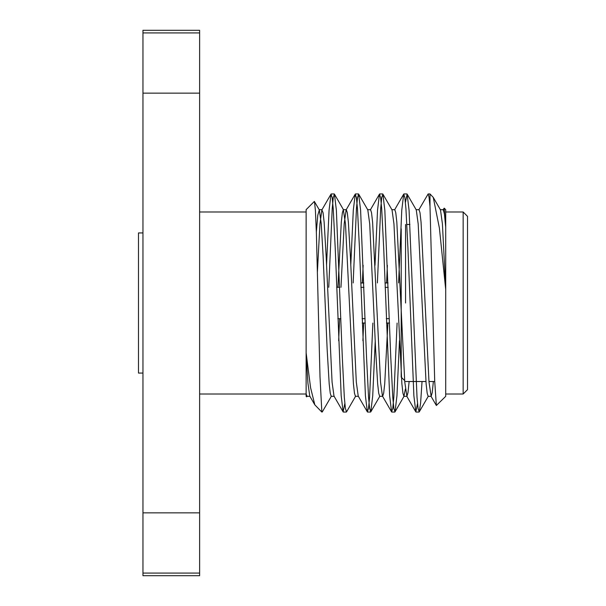 <?xml version="1.0" encoding="UTF-8"?>
<svg xmlns="http://www.w3.org/2000/svg" width="606" height="606" viewBox="0 0 606 606"><rect width="100%" height="100%" fill="white"/><g stroke="black" fill="none" stroke-linecap="round" stroke-linejoin="round"><path stroke-width="0.91" d="M418.807 209.903L428.131 193.958L429.018 197.041L430.002 206.563L434.707 381.113L436.358 405.497L445.705 396.347L445.705 209.653L444.183 208.138L445.705 226.947M417.534 403.513L415.814 411.868L413.875 395.733L407.944 248.475L405.922 208.585L404.861 197.564L403.702 194.132L401.763 210.267L398.589 282.934M397.104 323.066L393.809 397.422L392.741 408.444L391.582 411.868L389.643 395.733L383.712 248.475L381.689 208.562L380.629 197.541L379.47 194.132L377.53 210.267L375.008 265.292M372.872 323.066L369.577 397.438L368.509 408.459L367.35 411.868L365.41 395.733L359.479 248.475L357.457 208.562L356.396 197.541L355.237 194.132L353.298 210.267L350.776 265.292M344.837 403.513L343.117 411.868L341.178 395.733L335.247 248.475L333.224 208.585L332.164 197.556L331.005 194.132L329.066 210.267L326.543 265.292M430.002 206.563L430.002 193.958L428.139 193.958M430.002 199.154L429.646 202.487M422.041 381.515L420.602 403.073L419.254 411.868L418.087 408.444L417.026 397.415L409.073 210.267L407.134 194.132L405.414 202.487M399.475 340.708L396.96 395.733L395.021 411.868L393.862 408.452L392.794 397.422L390.779 357.525L384.84 210.267L382.901 194.132L381.742 197.541L380.682 208.562L377.386 282.934M375.243 340.708L372.728 395.733L370.789 411.868L369.63 408.459L368.562 397.438L366.547 357.525L360.608 210.267L358.669 194.132L357.51 197.541L356.449 208.562L353.154 282.934M355.677 396.097L346.556 411.868L345.397 408.459L344.329 397.438L342.314 357.525L336.375 210.267L334.436 194.132L333.277 197.556L332.217 208.585L328.755 287.297M331.444 396.097L322.324 411.868L321.831 411.686L322.112 412.042M309.999 396.309L306.977 396.309L306.128 393.862L306.128 396.347L306.651 396.869L306.128 394.014L306.128 209.653L314.332 201.45L319.332 209.903L317.779 215.244L316.347 231.893M306.128 352.844L310.575 387.688L314.832 404.853L321.831 412.042M321.831 411.686L320.006 376.765L316.385 233.174L315.415 210.509L314.469 201.503M307.212 396.097L306.651 396.869M443.039 209.903L444.183 208.138M445.705 289.486L439.403 228.121L433.252 197.389L430.002 193.958M199.624 512.85L199.624 30.3L142.955 30.3L142.955 575.7L199.624 575.7L199.624 512.85L142.955 512.85M199.624 32.913L142.955 32.913M199.624 573.087L142.955 573.087M199.624 93.15L142.955 93.15M463.151 211.986L467.514 216.35L467.514 389.65L463.151 394.014L463.151 211.986L445.705 211.986M199.624 211.986L306.128 211.986M445.705 227.265L444.433 214.047L443.281 209.691L440.251 209.691M433.373 381.515L432.214 392.658L431.161 396.309L429.003 382.091L421.064 222.197L420.003 212.767L419.049 209.691L416.019 209.691M409.141 381.515L407.982 392.658L406.929 396.309L404.77 382.091L396.832 222.197L395.771 212.767L394.817 209.691L391.787 209.691M387.893 323.066L384.719 383.803L383.659 393.233L382.697 396.309L379.674 396.309L378.712 393.233L377.652 383.803L375.629 349.654L369.721 223.909L367.797 209.903L358.669 194.132M391.582 411.868L382.462 396.097L380.538 382.091L372.599 222.197L371.539 212.767L370.584 209.691L367.554 209.691M363.661 323.066L362.896 340.708M367.35 411.868L358.229 396.097L356.305 382.091L350.389 256.346L348.374 222.197L347.306 212.767L346.352 209.691L343.322 209.691L342.367 212.767L341.299 222.197L337.943 287.297M355.237 194.132L346.109 209.903L344.185 223.909L340.973 287.297M339.61 318.703L338.663 340.708M343.117 411.868L333.997 396.097L332.073 382.091L326.157 256.346L324.142 222.197L323.074 212.767L321.877 209.903L319.953 223.909L317.408 271.844M314.832 404.853L309.764 396.097L307.939 383.265L306.128 353.29M445.705 289.001L442.418 223.909L440.494 209.903L433.252 197.389M431.161 396.309L428.139 396.309L427.177 393.233L426.116 383.803L418.185 223.909L416.261 209.903L407.134 194.132M405.414 389.007L403.907 396.309L402.945 393.233L401.884 383.803L393.953 223.909L392.029 209.903L382.901 194.132M387.363 265.292L386.598 282.934M363.13 265.292L362.365 282.934M358.464 396.309L355.442 396.309L354.48 393.233L353.419 383.803L345.488 223.909L343.322 209.691M334.232 396.309L331.209 396.309L330.247 393.233L329.187 383.803L327.164 349.654L323.127 256.346L321.256 223.909L319.332 209.903M405.573 303L405.573 224.485M401.21 228.848L401.21 377.152L404.649 380.583M360.752 282.979L363.782 282.979M384.984 282.979L388.014 282.979M362.236 323.021L365.266 323.021M386.469 323.021L389.499 323.021M389.34 318.65L386.31 318.65M365.107 318.65L362.077 318.65M360.918 287.35L363.948 287.35M385.151 287.35L388.181 287.35M142.955 373.061L138.486 373.061L138.486 232.939L142.955 232.939M343.322 412.042L346.352 412.042M367.562 412.042L370.577 412.042M391.787 412.042L394.817 412.042M416.011 412.042L419.057 412.042M331.202 193.958L334.239 193.958M355.442 193.958L358.464 193.958M379.674 193.958L382.697 193.958M403.899 193.958L406.937 193.958M445.705 394.014L463.151 394.014M199.624 394.014L306.128 394.014M406.929 396.309L403.907 396.309M322.119 209.691L319.089 209.691M430.927 396.097L436.365 405.497M406.694 396.097L415.814 411.868M394.574 209.903L403.702 194.132M370.342 209.903L379.47 194.132M321.877 209.903L331.005 194.132M419.254 411.868L428.374 396.097M395.021 411.868L404.141 396.097M370.789 411.868L379.909 396.097M334.436 194.132L343.564 209.903M405.573 381.515L425.927 381.515M428.957 381.515L434.722 381.515M406.899 224.485L409.921 224.485M362.236 323.066L365.266 323.066M386.469 323.066L389.499 323.066M360.752 282.934L363.782 282.934M384.984 282.934L388.014 282.934M337.845 318.703L340.875 318.703M336.686 287.297L339.708 287.297"/></g></svg>
